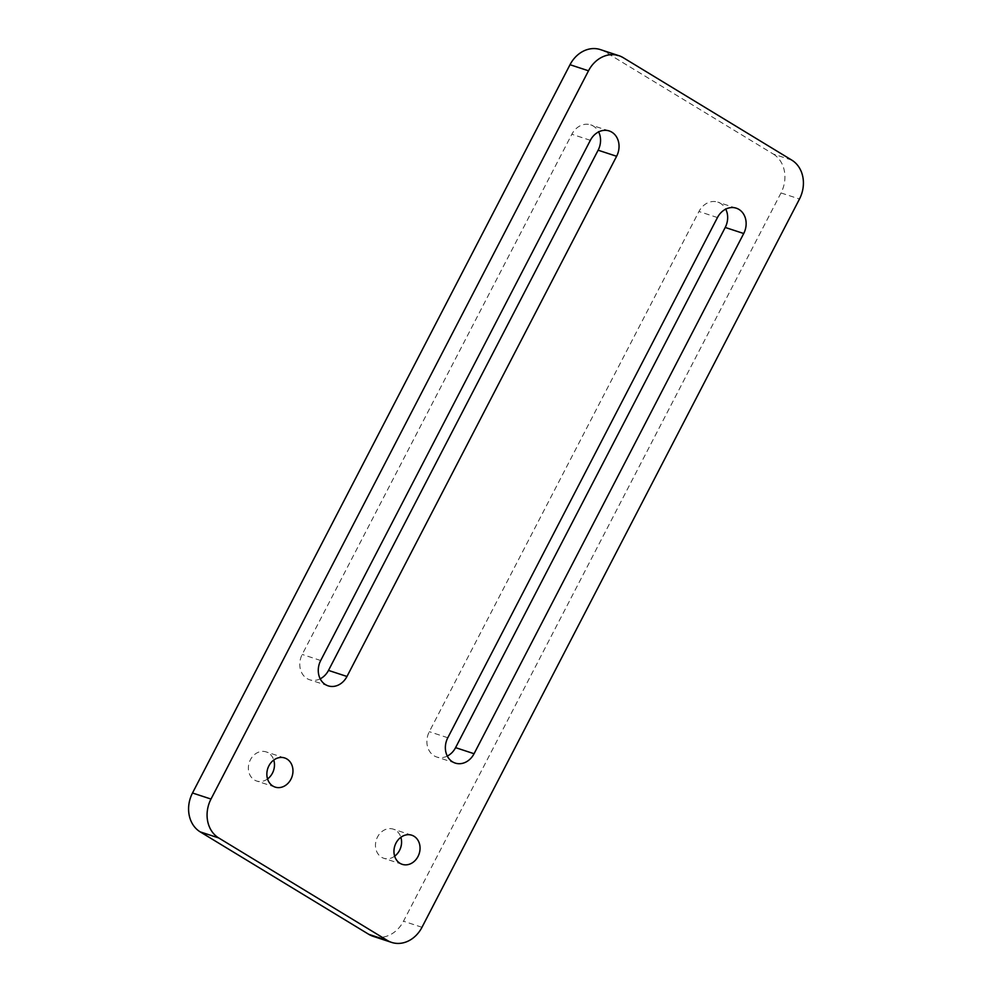 <?xml version="1.0" encoding="UTF-8"?>
<svg xmlns="http://www.w3.org/2000/svg" width="992" height="992" viewBox="0 0 992 992"><rect width="100%" height="100%" fill="white"/><g stroke="black" fill="none" stroke-linecap="round" stroke-linejoin="round"><path stroke-width="0.74" stroke-dasharray="4.96 3.72" d="M394.655 856.183A15.314 12.784 -71.8 0 1 383.743 858.254A15.314 12.784 -71.8 0 1 381.511 857.224A15.314 12.784 -71.8 0 1 376.886 838.339A15.314 12.784 -71.8 0 1 393.303 829.151A15.314 12.784 -71.8 0 1 395.523 830.18A15.314 12.784 -71.8 0 1 400.867 837.298M267.567 778.943A15.314 12.784 -71.8 0 1 256.643 781.014A15.314 12.784 -71.8 0 1 254.411 779.985A15.314 12.784 -71.8 0 1 249.786 761.087A15.314 12.784 -71.8 0 1 266.203 751.911A15.314 12.784 -71.8 0 1 268.435 752.94A15.314 12.784 -71.8 0 1 273.767 760.046M447.305 756.065A18.265 15.252 -71.8 0 1 436.753 757.02A18.265 15.252 -71.8 0 1 434.087 755.792A18.265 15.252 -71.8 0 1 429.313 731.687L698.963 211.482A18.265 15.252 -71.8 0 1 717.786 202.12A18.265 15.252 -71.8 0 1 725.722 209.138M320.205 678.813A18.265 15.252 -71.8 0 1 309.653 679.768A18.265 15.252 -71.8 0 1 306.987 678.553A18.265 15.252 -71.8 0 1 302.213 654.435L571.863 134.242A18.265 15.252 -71.8 0 1 590.699 124.868A18.265 15.252 -71.8 0 1 598.622 131.899M791.79 160.121L773.301 154.058L604.686 51.584L623.174 57.648M773.301 154.058A29.462 24.589 -71.8 0 1 781.002 192.944L403.496 921.208A29.462 24.589 -71.8 0 1 373.116 936.324M600.396 49.6A29.462 24.589 -71.8 0 1 604.686 51.584M447.801 737.75L429.313 731.687M320.701 660.511L302.213 654.435M421.984 927.284L403.496 921.208M781.002 192.944L799.49 199.008M590.352 140.318L571.863 134.242M717.452 217.558L698.963 211.482M402.231 864.33L383.743 858.254M275.131 787.09L256.643 781.014M609.187 130.944L590.699 124.868M328.141 685.844L309.653 679.768M736.275 208.184L717.786 202.12M455.241 763.084L436.753 757.02M284.692 757.975L266.203 751.911M411.792 835.227L393.303 829.151"/><path stroke-width="1.49" d="M400.867 837.298A15.314 12.784 -71.8 0 1 394.655 856.183M399.999 863.3A15.314 12.784 108.2 0 0 402.231 864.33A15.314 12.784 108.2 0 0 418.636 855.141A15.314 12.784 108.2 0 0 414.011 836.256A15.314 12.784 108.2 0 0 411.792 835.227A15.314 12.784 108.2 0 0 395.374 844.403A15.314 12.784 108.2 0 0 399.999 863.3M273.767 760.046A15.314 12.784 -71.8 0 1 267.567 778.943M272.899 786.061A15.314 12.784 108.2 0 0 275.131 787.09A15.314 12.784 108.2 0 0 291.549 777.902A15.314 12.784 108.2 0 0 286.924 759.004A15.314 12.784 108.2 0 0 284.692 757.975A15.314 12.784 108.2 0 0 268.274 767.163A15.314 12.784 108.2 0 0 272.899 786.061M447.801 737.75A18.265 15.252 108.2 0 0 452.575 761.868A18.265 15.252 108.2 0 0 455.241 763.084A18.265 15.252 108.2 0 0 474.064 753.722L743.715 233.517A18.265 15.252 108.2 0 0 736.275 208.184A18.265 15.252 108.2 0 0 717.452 217.558L447.801 737.75M320.701 660.511A18.265 15.252 108.2 0 0 325.475 684.616A18.265 15.252 108.2 0 0 328.141 685.844A18.265 15.252 108.2 0 0 346.977 676.47L616.615 156.277A18.265 15.252 108.2 0 0 609.187 130.944A18.265 15.252 108.2 0 0 590.352 140.318L320.701 660.511M391.604 942.4L373.116 936.324A29.462 24.589 -71.8 0 1 368.826 934.352L387.314 940.416A29.462 24.589 108.2 0 0 391.604 942.4A29.462 24.589 108.2 0 0 421.984 927.284L799.49 199.008A29.462 24.589 108.2 0 0 791.79 160.121L623.174 57.648A29.462 24.589 108.2 0 0 618.884 55.676A29.462 24.589 108.2 0 0 588.504 70.792L210.998 799.056A29.462 24.589 108.2 0 0 218.699 837.942L200.21 831.879A29.462 24.589 -71.8 0 1 192.51 792.992L210.998 799.056M368.826 934.352L200.21 831.879M387.314 940.416L218.699 837.942M588.504 70.792L570.016 64.716L192.51 792.992M725.722 209.138A18.265 15.252 -71.8 0 1 725.226 227.453L455.576 747.646A18.265 15.252 -71.8 0 1 447.305 756.065M598.622 131.899A18.265 15.252 -71.8 0 1 598.126 150.201L328.488 670.406A18.265 15.252 -71.8 0 1 320.205 678.813M570.016 64.716A29.462 24.589 -71.8 0 1 600.396 49.6L618.884 55.676M616.615 156.277L598.126 150.201M346.977 676.47L328.488 670.406M743.715 233.517L725.226 227.453M474.064 753.722L455.576 747.646"/></g></svg>
